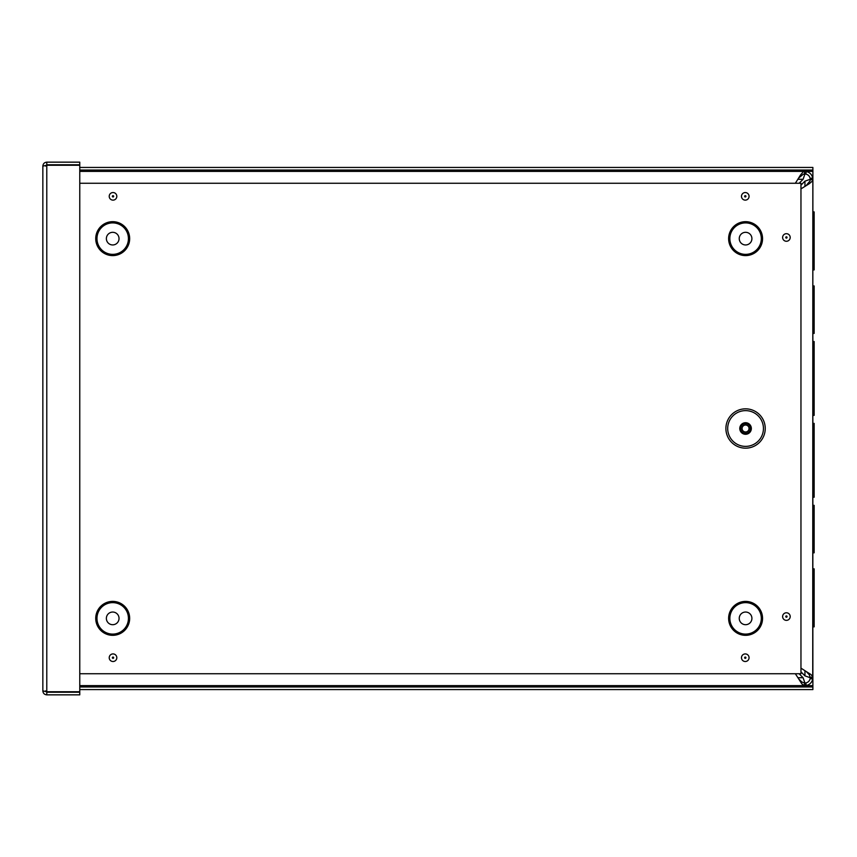 <?xml version="1.0" encoding="UTF-8"?>
<svg xmlns="http://www.w3.org/2000/svg" width="857" height="857" viewBox="0 0 857 857"><rect width="100%" height="100%" fill="white"/><g stroke="black" fill="none" stroke-linecap="round" stroke-linejoin="round"><path stroke-width="1.29" d="M798.049 677.726L803.084 677.726L804.948 683.008L805.826 682.933C808.151 682.365 809.586 680.929 810.154 678.605L810.229 677.33L812.843 677.33L812.843 626.863L814.15 626.863L814.15 568.855L812.843 568.855L812.843 312.323L814.15 312.323L814.15 285.949L812.843 285.949L812.843 179.691L812.736 679.033C811.89 682.515 809.736 684.668 806.255 685.514L804.552 685.621L804.552 683.008L804.948 685.621M79.765 170.061L812.886 170.061L812.886 211.904L814.15 211.904L814.15 238.278L812.843 238.278L812.843 243.549L814.15 243.549L814.15 238.278L814.15 269.923L812.843 269.923L812.843 307.052L814.15 307.052L814.15 333.416L812.843 333.416L812.886 341.536L814.15 341.536L814.15 415.377L812.843 415.377L812.886 423.39L814.15 423.39L814.15 497.231L812.843 497.231L812.886 505.351L814.15 505.351L814.15 526.455L812.843 526.455L812.843 531.726L814.15 531.726L814.15 526.455L814.15 552.819L812.843 552.819L812.843 595.229L814.15 595.229L814.15 600.5L812.843 600.5L812.843 595.229L812.843 600.5L813.775 600.5L813.775 595.229M804.948 171.4L806.255 171.507C809.736 172.353 811.89 174.507 812.736 177.988L812.843 179.691L810.229 179.691L810.154 178.417C809.586 176.092 808.151 174.657 805.826 174.089L804.552 174.014L804.552 171.4L804.948 174.014L803.084 179.295L799.12 183.259M79.765 686.96L812.886 686.96L812.843 600.5M812.843 307.052L812.843 312.323M795.36 183.259L800.524 174.978L803.213 171.829L804.552 171.4L79.765 171.4L804.552 171.4M804.552 174.014L803.213 174.271L798.788 177.967M804.552 685.621L79.765 685.621L804.552 685.621L801.863 683.929L798.788 679.055L801.863 681.99L804.552 683.008M798.788 679.055L795.35 673.741M812.843 179.295L810.229 179.295L804.948 181.159L800.963 185.144M800.963 671.877L804.948 675.862L810.229 677.726L812.843 677.726M810.229 677.33L809.212 674.641L806.266 671.567L811.151 674.641L812.843 677.33M800.963 668.128L806.266 671.567M812.843 179.691L812.415 181.031L809.265 183.719L800.963 188.894M806.266 185.455L809.961 181.031L810.229 179.691M803.084 677.726L799.099 673.741M814.15 531.726L813.368 531.726L813.368 526.455M812.886 686.96L812.886 689.574L79.765 689.574M812.886 170.061L812.886 167.447L79.765 167.447M45.464 166.097L46.781 164.78L79.765 164.78L79.765 162.155L46.781 162.155C44.403 162.401 43.086 163.708 42.85 166.097L46.781 165.24L79.765 165.24L79.765 691.76L46.781 691.76L42.85 690.903L42.85 166.097M46.781 164.78L46.781 162.155M42.85 690.903C43.086 693.292 44.403 694.598 46.781 694.845L79.765 694.845L79.765 692.22L46.781 692.22L46.781 694.845M45.464 690.903L46.781 692.22M45.667 691.599L46.781 691.76L46.781 165.24M745.569 448.168A19.668 19.668 0 0 1 728.536 418.666A19.668 19.668 0 0 1 762.601 418.666A19.668 19.668 0 0 1 745.569 448.168M745.569 433.321A4.821 4.821 0 0 0 749.736 426.09A4.821 4.821 0 0 0 741.391 426.09A4.821 4.821 0 0 0 745.569 433.321M745.569 431.982A3.482 3.482 0 0 0 748.579 426.765A3.482 3.482 0 0 0 742.548 426.765A3.482 3.482 0 0 0 745.569 431.982M745.269 658.358A0.653 0.653 0 0 1 744.712 657.383A0.653 0.653 0 0 1 745.836 657.383A0.653 0.653 0 0 1 745.269 658.358M79.765 183.259L800.963 183.259L800.963 673.741L79.765 673.741M786.405 617.222A0.653 0.653 0 0 1 785.848 616.247A0.653 0.653 0 0 1 786.972 616.247A0.653 0.653 0 0 1 786.405 617.222M786.405 238.117A0.653 0.653 0 0 1 785.848 237.153A0.653 0.653 0 0 1 786.972 237.153A0.653 0.653 0 0 1 786.405 238.117M745.269 196.981A0.653 0.653 0 0 1 744.712 196.007A0.653 0.653 0 0 1 745.836 196.007A0.653 0.653 0 0 1 745.269 196.981M113.017 196.981A0.653 0.653 0 0 1 112.449 196.007A0.653 0.653 0 0 1 113.574 196.007A0.653 0.653 0 0 1 113.017 196.981M113.017 658.358A0.653 0.653 0 0 1 112.449 657.383A0.653 0.653 0 0 1 113.574 657.383A0.653 0.653 0 0 1 113.017 658.358M745.59 244.963A6.331 6.331 0 0 0 751.064 235.471A6.331 6.331 0 0 0 740.105 235.471A6.331 6.331 0 0 0 745.59 244.963M745.59 624.699A6.331 6.331 0 0 0 751.064 615.197A6.331 6.331 0 0 0 740.105 615.197A6.331 6.331 0 0 0 745.59 624.699M112.696 244.963A6.331 6.331 0 0 0 118.18 235.471A6.331 6.331 0 0 0 107.221 235.471A6.331 6.331 0 0 0 112.696 244.963M112.696 624.699A6.331 6.331 0 0 0 118.18 615.197A6.331 6.331 0 0 0 107.221 615.197A6.331 6.331 0 0 0 112.696 624.699M813.368 307.052L813.368 312.323M812.736 679.033L810.154 678.605M812.736 177.988L810.154 178.417M806.255 171.507L805.826 174.089M806.255 685.514L805.826 682.933M803.084 179.295L798.049 179.295M804.948 675.862L804.948 670.827M804.948 186.194L804.948 181.159M813.422 238.278L813.422 243.549M79.765 685.643L812.886 685.643M812.886 171.379L79.765 171.379M745.569 446.379A17.879 17.879 0 0 1 730.089 419.566A17.879 17.879 0 0 1 761.048 419.566A17.879 17.879 0 0 1 745.569 446.379M745.569 434.285A5.785 5.785 0 0 0 750.571 425.608A5.785 5.785 0 0 0 740.555 425.608A5.785 5.785 0 0 0 745.569 434.285M745.269 661.508A3.792 3.792 0 0 0 748.557 655.819A3.792 3.792 0 0 0 741.991 655.819A3.792 3.792 0 0 0 745.269 661.508M786.405 620.361A3.792 3.792 0 0 0 789.693 614.673A3.792 3.792 0 0 0 783.127 614.673A3.792 3.792 0 0 0 786.405 620.361M745.269 200.131A3.792 3.792 0 0 0 748.557 194.443A3.792 3.792 0 0 0 741.991 194.443A3.792 3.792 0 0 0 745.269 200.131M745.59 635.326A16.958 16.958 0 0 1 730.903 609.884A16.958 16.958 0 0 1 760.277 609.884A16.958 16.958 0 0 1 745.59 635.326M112.696 635.326A16.958 16.958 0 0 1 98.009 609.884A16.958 16.958 0 0 1 127.393 609.884A16.958 16.958 0 0 1 112.696 635.326M112.696 255.6A16.958 16.958 0 0 1 98.009 230.158A16.958 16.958 0 0 1 127.393 230.158A16.958 16.958 0 0 1 112.696 255.6M745.59 255.6A16.958 16.958 0 0 1 730.903 230.158A16.958 16.958 0 0 1 760.277 230.158A16.958 16.958 0 0 1 745.59 255.6M113.017 661.508A3.792 3.792 0 0 0 116.306 655.819A3.792 3.792 0 0 0 109.728 655.819A3.792 3.792 0 0 0 113.017 661.508M113.017 200.131A3.792 3.792 0 0 0 116.306 194.443A3.792 3.792 0 0 0 109.728 194.443A3.792 3.792 0 0 0 113.017 200.131M786.405 241.267A3.792 3.792 0 0 0 789.693 235.579A3.792 3.792 0 0 0 783.127 235.579A3.792 3.792 0 0 0 786.405 241.267M745.59 254.358A15.726 15.726 0 0 0 759.206 230.769A15.726 15.726 0 0 0 731.964 230.769A15.726 15.726 0 0 0 745.59 254.358M745.59 634.094A15.726 15.726 0 0 0 759.206 610.505A15.726 15.726 0 0 0 731.964 610.505A15.726 15.726 0 0 0 745.59 634.094M112.696 254.358A15.726 15.726 0 0 0 126.322 230.769A15.726 15.726 0 0 0 99.08 230.769A15.726 15.726 0 0 0 112.696 254.358M112.696 634.094A15.726 15.726 0 0 0 126.322 610.505A15.726 15.726 0 0 0 99.08 610.505A15.726 15.726 0 0 0 112.696 634.094"/></g></svg>
